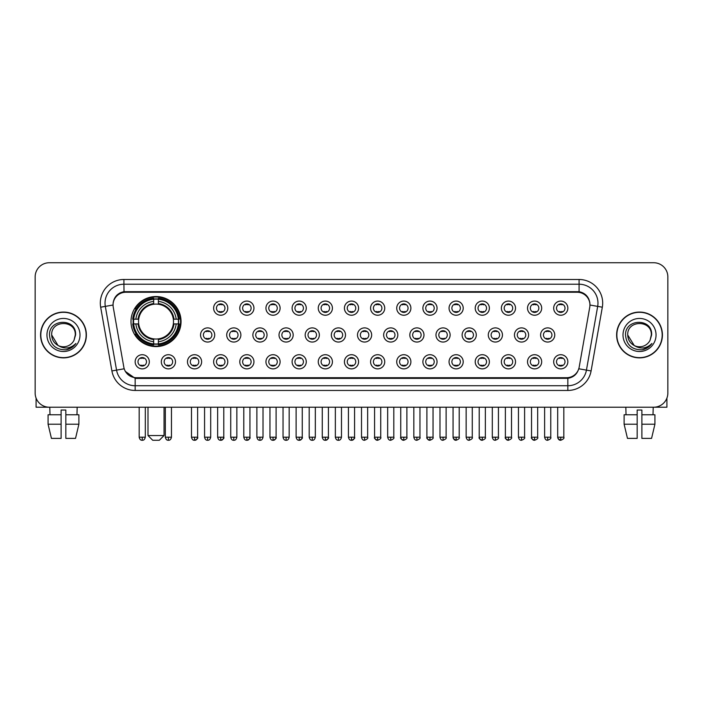 <?xml version="1.0" encoding="UTF-8"?>
<svg xmlns="http://www.w3.org/2000/svg" width="703" height="703" viewBox="0 0 703 703"><rect width="100%" height="100%" fill="white"/><g stroke="black" fill="none" stroke-linecap="round" stroke-linejoin="round"><path stroke-width="1.05" d="M130.995 321.561A25.027 25.027 0 0 0 156.022 346.588A25.027 25.027 0 0 0 181.049 321.561A25.027 25.027 0 0 0 156.022 296.543A25.027 25.027 0 0 0 130.995 321.561M175.478 361.79A7.083 7.083 0 0 1 168.395 368.873A7.083 7.083 0 0 1 161.312 361.79A7.083 7.083 0 0 1 168.395 354.707A7.083 7.083 0 0 1 175.478 361.79M164.142 361.79A4.253 4.253 0 0 0 168.395 366.043A4.253 4.253 0 0 0 172.648 361.79A4.253 4.253 0 0 0 168.395 357.546A4.253 4.253 0 0 0 164.142 361.79M201.638 361.79A7.083 7.083 0 0 1 194.555 368.873A7.083 7.083 0 0 1 187.473 361.79A7.083 7.083 0 0 1 194.555 354.707A7.083 7.083 0 0 1 201.638 361.79M190.302 361.79A4.253 4.253 0 0 0 194.555 366.043A4.253 4.253 0 0 0 198.8 361.79A4.253 4.253 0 0 0 194.555 357.546A4.253 4.253 0 0 0 190.302 361.79M227.79 361.79A7.083 7.083 0 0 1 220.707 368.873A7.083 7.083 0 0 1 213.624 361.79A7.083 7.083 0 0 1 220.707 354.707A7.083 7.083 0 0 1 227.79 361.79M216.462 361.79A4.253 4.253 0 0 0 220.707 366.043A4.253 4.253 0 0 0 224.96 361.79A4.253 4.253 0 0 0 220.707 357.546A4.253 4.253 0 0 0 216.462 361.79M253.95 361.79A7.083 7.083 0 0 1 246.867 368.873A7.083 7.083 0 0 1 239.785 361.79A7.083 7.083 0 0 1 246.867 354.707A7.083 7.083 0 0 1 253.95 361.79M242.623 361.79A4.253 4.253 0 0 0 246.867 366.043A4.253 4.253 0 0 0 251.12 361.79A4.253 4.253 0 0 0 246.867 357.546A4.253 4.253 0 0 0 242.623 361.79M280.11 361.79A7.083 7.083 0 0 1 273.028 368.873A7.083 7.083 0 0 1 265.945 361.79A7.083 7.083 0 0 1 273.028 354.707A7.083 7.083 0 0 1 280.11 361.79M268.774 361.79A4.253 4.253 0 0 0 273.028 366.043A4.253 4.253 0 0 0 277.272 361.79A4.253 4.253 0 0 0 273.028 357.546A4.253 4.253 0 0 0 268.774 361.79M306.271 361.79A7.083 7.083 0 0 1 299.188 368.873A7.083 7.083 0 0 1 292.105 361.79A7.083 7.083 0 0 1 299.188 354.707A7.083 7.083 0 0 1 306.271 361.79M294.935 361.79A4.253 4.253 0 0 0 299.188 366.043A4.253 4.253 0 0 0 303.432 361.79A4.253 4.253 0 0 0 299.188 357.546A4.253 4.253 0 0 0 294.935 361.79M332.422 361.79A7.083 7.083 0 0 1 325.34 368.873A7.083 7.083 0 0 1 318.257 361.79A7.083 7.083 0 0 1 325.34 354.707A7.083 7.083 0 0 1 332.422 361.79M321.095 361.79A4.253 4.253 0 0 0 325.34 366.043A4.253 4.253 0 0 0 329.593 361.79A4.253 4.253 0 0 0 325.34 357.546A4.253 4.253 0 0 0 321.095 361.79M358.583 361.79A7.083 7.083 0 0 1 351.5 368.873A7.083 7.083 0 0 1 344.417 361.79A7.083 7.083 0 0 1 351.5 354.707A7.083 7.083 0 0 1 358.583 361.79M347.247 361.79A4.253 4.253 0 0 0 351.5 366.043A4.253 4.253 0 0 0 355.753 361.79A4.253 4.253 0 0 0 351.5 357.546A4.253 4.253 0 0 0 347.247 361.79M384.743 361.79A7.083 7.083 0 0 1 377.66 368.873A7.083 7.083 0 0 1 370.578 361.79A7.083 7.083 0 0 1 377.66 354.707A7.083 7.083 0 0 1 384.743 361.79M373.407 361.79A4.253 4.253 0 0 0 377.66 366.043A4.253 4.253 0 0 0 381.905 361.79A4.253 4.253 0 0 0 377.66 357.546A4.253 4.253 0 0 0 373.407 361.79M410.895 361.79A7.083 7.083 0 0 1 403.812 368.873A7.083 7.083 0 0 1 396.729 361.79A7.083 7.083 0 0 1 403.812 354.707A7.083 7.083 0 0 1 410.895 361.79M399.568 361.79A4.253 4.253 0 0 0 403.812 366.043A4.253 4.253 0 0 0 408.065 361.79A4.253 4.253 0 0 0 403.812 357.546A4.253 4.253 0 0 0 399.568 361.79M437.055 361.79A7.083 7.083 0 0 1 429.972 368.873A7.083 7.083 0 0 1 422.89 361.79A7.083 7.083 0 0 1 429.972 354.707A7.083 7.083 0 0 1 437.055 361.79M425.728 361.79A4.253 4.253 0 0 0 429.972 366.043A4.253 4.253 0 0 0 434.226 361.79A4.253 4.253 0 0 0 429.972 357.546A4.253 4.253 0 0 0 425.728 361.79M463.215 361.79A7.083 7.083 0 0 1 456.133 368.873A7.083 7.083 0 0 1 449.05 361.79A7.083 7.083 0 0 1 456.133 354.707A7.083 7.083 0 0 1 463.215 361.79M451.88 361.79A4.253 4.253 0 0 0 456.133 366.043A4.253 4.253 0 0 0 460.377 361.79A4.253 4.253 0 0 0 456.133 357.546A4.253 4.253 0 0 0 451.88 361.79M489.376 361.79A7.083 7.083 0 0 1 482.293 368.873A7.083 7.083 0 0 1 475.21 361.79A7.083 7.083 0 0 1 482.293 354.707A7.083 7.083 0 0 1 489.376 361.79M478.04 361.79A4.253 4.253 0 0 0 482.293 366.043A4.253 4.253 0 0 0 486.538 361.79A4.253 4.253 0 0 0 482.293 357.546A4.253 4.253 0 0 0 478.04 361.79M515.527 361.79A7.083 7.083 0 0 1 508.445 368.873A7.083 7.083 0 0 1 501.362 361.79A7.083 7.083 0 0 1 508.445 354.707A7.083 7.083 0 0 1 515.527 361.79M504.2 361.79A4.253 4.253 0 0 0 508.445 366.043A4.253 4.253 0 0 0 512.698 361.79A4.253 4.253 0 0 0 508.445 357.546A4.253 4.253 0 0 0 504.2 361.79M541.688 361.79A7.083 7.083 0 0 1 534.605 368.873A7.083 7.083 0 0 1 527.522 361.79A7.083 7.083 0 0 1 534.605 354.707A7.083 7.083 0 0 1 541.688 361.79M530.352 361.79A4.253 4.253 0 0 0 534.605 366.043A4.253 4.253 0 0 0 538.858 361.79A4.253 4.253 0 0 0 534.605 357.546A4.253 4.253 0 0 0 530.352 361.79M567.848 361.79A7.083 7.083 0 0 1 560.766 368.873A7.083 7.083 0 0 1 553.683 361.79A7.083 7.083 0 0 1 560.766 354.707A7.083 7.083 0 0 1 567.848 361.79M556.512 361.79A4.253 4.253 0 0 0 560.766 366.043A4.253 4.253 0 0 0 565.01 361.79A4.253 4.253 0 0 0 560.766 357.546A4.253 4.253 0 0 0 556.512 361.79M149.317 361.79A7.083 7.083 0 0 1 142.234 368.873A7.083 7.083 0 0 1 135.152 361.79A7.083 7.083 0 0 1 142.234 354.707A7.083 7.083 0 0 1 149.317 361.79M137.99 361.79A4.253 4.253 0 0 0 142.234 366.043A4.253 4.253 0 0 0 146.488 361.79A4.253 4.253 0 0 0 142.234 357.546A4.253 4.253 0 0 0 137.99 361.79M214.714 334.971A7.083 7.083 0 0 1 207.631 342.053A7.083 7.083 0 0 1 200.548 334.971A7.083 7.083 0 0 1 207.631 327.888A7.083 7.083 0 0 1 214.714 334.971M203.378 334.971A4.253 4.253 0 0 0 207.631 339.224A4.253 4.253 0 0 0 211.884 334.971A4.253 4.253 0 0 0 207.631 330.726A4.253 4.253 0 0 0 203.378 334.971M240.874 334.971A7.083 7.083 0 0 1 233.791 342.053A7.083 7.083 0 0 1 226.709 334.971A7.083 7.083 0 0 1 233.791 327.888A7.083 7.083 0 0 1 240.874 334.971M229.538 334.971A4.253 4.253 0 0 0 233.791 339.224A4.253 4.253 0 0 0 238.036 334.971A4.253 4.253 0 0 0 233.791 330.726A4.253 4.253 0 0 0 229.538 334.971M267.026 334.971A7.083 7.083 0 0 1 259.943 342.053A7.083 7.083 0 0 1 252.869 334.971A7.083 7.083 0 0 1 259.943 327.888A7.083 7.083 0 0 1 267.026 334.971M255.699 334.971A4.253 4.253 0 0 0 259.943 339.224A4.253 4.253 0 0 0 264.196 334.971A4.253 4.253 0 0 0 259.943 330.726A4.253 4.253 0 0 0 255.699 334.971M293.186 334.971A7.083 7.083 0 0 1 286.103 342.053A7.083 7.083 0 0 1 279.021 334.971A7.083 7.083 0 0 1 286.103 327.888A7.083 7.083 0 0 1 293.186 334.971M281.859 334.971A4.253 4.253 0 0 0 286.103 339.224A4.253 4.253 0 0 0 290.357 334.971A4.253 4.253 0 0 0 286.103 330.726A4.253 4.253 0 0 0 281.859 334.971M319.347 334.971A7.083 7.083 0 0 1 312.264 342.053A7.083 7.083 0 0 1 305.181 334.971A7.083 7.083 0 0 1 312.264 327.888A7.083 7.083 0 0 1 319.347 334.971M308.011 334.971A4.253 4.253 0 0 0 312.264 339.224A4.253 4.253 0 0 0 316.517 334.971A4.253 4.253 0 0 0 312.264 330.726A4.253 4.253 0 0 0 308.011 334.971M345.507 334.971A7.083 7.083 0 0 1 338.424 342.053A7.083 7.083 0 0 1 331.341 334.971A7.083 7.083 0 0 1 338.424 327.888A7.083 7.083 0 0 1 345.507 334.971M334.171 334.971A4.253 4.253 0 0 0 338.424 339.224A4.253 4.253 0 0 0 342.669 334.971A4.253 4.253 0 0 0 338.424 330.726A4.253 4.253 0 0 0 334.171 334.971M371.659 334.971A7.083 7.083 0 0 1 364.576 342.053A7.083 7.083 0 0 1 357.493 334.971A7.083 7.083 0 0 1 364.576 327.888A7.083 7.083 0 0 1 371.659 334.971M360.331 334.971A4.253 4.253 0 0 0 364.576 339.224A4.253 4.253 0 0 0 368.829 334.971A4.253 4.253 0 0 0 364.576 330.726A4.253 4.253 0 0 0 360.331 334.971M397.819 334.971A7.083 7.083 0 0 1 390.736 342.053A7.083 7.083 0 0 1 383.653 334.971A7.083 7.083 0 0 1 390.736 327.888A7.083 7.083 0 0 1 397.819 334.971M386.483 334.971A4.253 4.253 0 0 0 390.736 339.224A4.253 4.253 0 0 0 394.989 334.971A4.253 4.253 0 0 0 390.736 330.726A4.253 4.253 0 0 0 386.483 334.971M423.979 334.971A7.083 7.083 0 0 1 416.897 342.053A7.083 7.083 0 0 1 409.814 334.971A7.083 7.083 0 0 1 416.897 327.888A7.083 7.083 0 0 1 423.979 334.971M412.643 334.971A4.253 4.253 0 0 0 416.897 339.224A4.253 4.253 0 0 0 421.141 334.971A4.253 4.253 0 0 0 416.897 330.726A4.253 4.253 0 0 0 412.643 334.971M450.131 334.971A7.083 7.083 0 0 1 443.057 342.053A7.083 7.083 0 0 1 435.974 334.971A7.083 7.083 0 0 1 443.057 327.888A7.083 7.083 0 0 1 450.131 334.971M438.804 334.971A4.253 4.253 0 0 0 443.057 339.224A4.253 4.253 0 0 0 447.301 334.971A4.253 4.253 0 0 0 443.057 330.726A4.253 4.253 0 0 0 438.804 334.971M476.291 334.971A7.083 7.083 0 0 1 469.209 342.053A7.083 7.083 0 0 1 462.126 334.971A7.083 7.083 0 0 1 469.209 327.888A7.083 7.083 0 0 1 476.291 334.971M464.964 334.971A4.253 4.253 0 0 0 469.209 339.224A4.253 4.253 0 0 0 473.462 334.971A4.253 4.253 0 0 0 469.209 330.726A4.253 4.253 0 0 0 464.964 334.971M502.452 334.971A7.083 7.083 0 0 1 495.369 342.053A7.083 7.083 0 0 1 488.286 334.971A7.083 7.083 0 0 1 495.369 327.888A7.083 7.083 0 0 1 502.452 334.971M491.116 334.971A4.253 4.253 0 0 0 495.369 339.224A4.253 4.253 0 0 0 499.622 334.971A4.253 4.253 0 0 0 495.369 330.726A4.253 4.253 0 0 0 491.116 334.971M528.612 334.971A7.083 7.083 0 0 1 521.529 342.053A7.083 7.083 0 0 1 514.447 334.971A7.083 7.083 0 0 1 521.529 327.888A7.083 7.083 0 0 1 528.612 334.971M517.276 334.971A4.253 4.253 0 0 0 521.529 339.224A4.253 4.253 0 0 0 525.774 334.971A4.253 4.253 0 0 0 521.529 330.726A4.253 4.253 0 0 0 517.276 334.971M554.764 334.971A7.083 7.083 0 0 1 547.681 342.053A7.083 7.083 0 0 1 540.598 334.971A7.083 7.083 0 0 1 547.681 327.888A7.083 7.083 0 0 1 554.764 334.971M543.437 334.971A4.253 4.253 0 0 0 547.681 339.224A4.253 4.253 0 0 0 551.934 334.971A4.253 4.253 0 0 0 547.681 330.726A4.253 4.253 0 0 0 543.437 334.971M227.79 308.151A7.083 7.083 0 0 1 220.707 315.234A7.083 7.083 0 0 1 213.624 308.151A7.083 7.083 0 0 1 220.707 301.069A7.083 7.083 0 0 1 227.79 308.151M216.462 308.151A4.253 4.253 0 0 0 220.707 312.404A4.253 4.253 0 0 0 224.96 308.151A4.253 4.253 0 0 0 220.707 303.907A4.253 4.253 0 0 0 216.462 308.151M253.95 308.151A7.083 7.083 0 0 1 246.867 315.234A7.083 7.083 0 0 1 239.785 308.151A7.083 7.083 0 0 1 246.867 301.069A7.083 7.083 0 0 1 253.95 308.151M242.623 308.151A4.253 4.253 0 0 0 246.867 312.404A4.253 4.253 0 0 0 251.12 308.151A4.253 4.253 0 0 0 246.867 303.907A4.253 4.253 0 0 0 242.623 308.151M280.11 308.151A7.083 7.083 0 0 1 273.028 315.234A7.083 7.083 0 0 1 265.945 308.151A7.083 7.083 0 0 1 273.028 301.069A7.083 7.083 0 0 1 280.11 308.151M268.774 308.151A4.253 4.253 0 0 0 273.028 312.404A4.253 4.253 0 0 0 277.272 308.151A4.253 4.253 0 0 0 273.028 303.907A4.253 4.253 0 0 0 268.774 308.151M306.271 308.151A7.083 7.083 0 0 1 299.188 315.234A7.083 7.083 0 0 1 292.105 308.151A7.083 7.083 0 0 1 299.188 301.069A7.083 7.083 0 0 1 306.271 308.151M294.935 308.151A4.253 4.253 0 0 0 299.188 312.404A4.253 4.253 0 0 0 303.432 308.151A4.253 4.253 0 0 0 299.188 303.907A4.253 4.253 0 0 0 294.935 308.151M332.422 308.151A7.083 7.083 0 0 1 325.34 315.234A7.083 7.083 0 0 1 318.257 308.151A7.083 7.083 0 0 1 325.34 301.069A7.083 7.083 0 0 1 332.422 308.151M321.095 308.151A4.253 4.253 0 0 0 325.34 312.404A4.253 4.253 0 0 0 329.593 308.151A4.253 4.253 0 0 0 325.34 303.907A4.253 4.253 0 0 0 321.095 308.151M358.583 308.151A7.083 7.083 0 0 1 351.5 315.234A7.083 7.083 0 0 1 344.417 308.151A7.083 7.083 0 0 1 351.5 301.069A7.083 7.083 0 0 1 358.583 308.151M347.247 308.151A4.253 4.253 0 0 0 351.5 312.404A4.253 4.253 0 0 0 355.753 308.151A4.253 4.253 0 0 0 351.5 303.907A4.253 4.253 0 0 0 347.247 308.151M384.743 308.151A7.083 7.083 0 0 1 377.66 315.234A7.083 7.083 0 0 1 370.578 308.151A7.083 7.083 0 0 1 377.66 301.069A7.083 7.083 0 0 1 384.743 308.151M373.407 308.151A4.253 4.253 0 0 0 377.66 312.404A4.253 4.253 0 0 0 381.905 308.151A4.253 4.253 0 0 0 377.66 303.907A4.253 4.253 0 0 0 373.407 308.151M410.895 308.151A7.083 7.083 0 0 1 403.812 315.234A7.083 7.083 0 0 1 396.729 308.151A7.083 7.083 0 0 1 403.812 301.069A7.083 7.083 0 0 1 410.895 308.151M399.568 308.151A4.253 4.253 0 0 0 403.812 312.404A4.253 4.253 0 0 0 408.065 308.151A4.253 4.253 0 0 0 403.812 303.907A4.253 4.253 0 0 0 399.568 308.151M437.055 308.151A7.083 7.083 0 0 1 429.972 315.234A7.083 7.083 0 0 1 422.89 308.151A7.083 7.083 0 0 1 429.972 301.069A7.083 7.083 0 0 1 437.055 308.151M425.728 308.151A4.253 4.253 0 0 0 429.972 312.404A4.253 4.253 0 0 0 434.226 308.151A4.253 4.253 0 0 0 429.972 303.907A4.253 4.253 0 0 0 425.728 308.151M463.215 308.151A7.083 7.083 0 0 1 456.133 315.234A7.083 7.083 0 0 1 449.05 308.151A7.083 7.083 0 0 1 456.133 301.069A7.083 7.083 0 0 1 463.215 308.151M451.88 308.151A4.253 4.253 0 0 0 456.133 312.404A4.253 4.253 0 0 0 460.377 308.151A4.253 4.253 0 0 0 456.133 303.907A4.253 4.253 0 0 0 451.88 308.151M489.376 308.151A7.083 7.083 0 0 1 482.293 315.234A7.083 7.083 0 0 1 475.21 308.151A7.083 7.083 0 0 1 482.293 301.069A7.083 7.083 0 0 1 489.376 308.151M478.04 308.151A4.253 4.253 0 0 0 482.293 312.404A4.253 4.253 0 0 0 486.538 308.151A4.253 4.253 0 0 0 482.293 303.907A4.253 4.253 0 0 0 478.04 308.151M515.527 308.151A7.083 7.083 0 0 1 508.445 315.234A7.083 7.083 0 0 1 501.362 308.151A7.083 7.083 0 0 1 508.445 301.069A7.083 7.083 0 0 1 515.527 308.151M504.2 308.151A4.253 4.253 0 0 0 508.445 312.404A4.253 4.253 0 0 0 512.698 308.151A4.253 4.253 0 0 0 508.445 303.907A4.253 4.253 0 0 0 504.2 308.151M541.688 308.151A7.083 7.083 0 0 1 534.605 315.234A7.083 7.083 0 0 1 527.522 308.151A7.083 7.083 0 0 1 534.605 301.069A7.083 7.083 0 0 1 541.688 308.151M530.352 308.151A4.253 4.253 0 0 0 534.605 312.404A4.253 4.253 0 0 0 538.858 308.151A4.253 4.253 0 0 0 534.605 303.907A4.253 4.253 0 0 0 530.352 308.151M567.848 308.151A7.083 7.083 0 0 1 560.766 315.234A7.083 7.083 0 0 1 553.683 308.151A7.083 7.083 0 0 1 560.766 301.069A7.083 7.083 0 0 1 567.848 308.151M556.512 308.151A4.253 4.253 0 0 0 560.766 312.404A4.253 4.253 0 0 0 565.01 308.151A4.253 4.253 0 0 0 560.766 303.907A4.253 4.253 0 0 0 556.512 308.151M113.253 307.202A12.751 12.751 0 0 1 125.802 292.246L577.198 292.246A12.751 12.751 0 0 1 589.747 307.202L579.175 367.168A12.751 12.751 0 0 1 566.618 377.704L136.382 377.704A12.751 12.751 0 0 1 123.825 367.168L113.253 307.202M133.245 323.925A22.9 22.9 0 0 1 133.245 319.206M40.581 334.971A22.9 22.9 0 0 0 63.481 357.871A22.9 22.9 0 0 0 86.381 334.971A22.9 22.9 0 0 0 63.481 312.07A22.9 22.9 0 0 0 40.581 334.971M616.619 334.971A22.9 22.9 0 0 0 639.519 357.871A22.9 22.9 0 0 0 662.419 334.971A22.9 22.9 0 0 0 639.519 312.07A22.9 22.9 0 0 0 616.619 334.971M113.113 303.107L113.078 305.014L113.113 303.107C114.097 296.824 117.7 293.019 123.913 291.675L579.087 291.675C585.291 293.01 588.894 296.815 589.887 303.107L589.922 305.014M123.913 279.495L579.087 279.495A23.612 23.612 0 0 1 602.33 307.202L591.091 370.947A23.612 23.612 0 0 1 567.839 390.455L135.161 390.455A23.612 23.612 0 0 1 111.909 370.947L100.67 307.202A23.612 23.612 0 0 1 123.913 279.495L123.913 284.214L579.087 284.214A18.884 18.884 0 0 1 597.682 306.385L586.443 370.121A18.884 18.884 0 0 1 567.839 385.736L135.161 385.736A18.884 18.884 0 0 1 116.557 370.121L105.318 306.385A18.884 18.884 0 0 1 123.913 284.214L124.018 291.657M116.513 295.55L119.905 292.984M120.02 292.923L123.315 291.78M567.839 390.455L567.839 378.328C573.455 377.397 577.084 374.207 578.736 368.767C577.093 374.207 573.463 377.388 567.839 378.328L136.628 378.416L135.161 378.328L125.213 371.333M588.666 298.731L589.887 303.107M667.85 276.894A14.165 14.165 0 0 0 653.685 262.737L49.315 262.737A14.165 14.165 0 0 0 35.15 276.894L35.15 393.047A14.165 14.165 0 0 0 49.315 407.213L653.685 407.213A14.165 14.165 0 0 0 667.85 393.047L667.85 276.894L667.85 393.047M578.789 368.776L586.443 370.121L597.682 306.385L602.33 307.202M35.15 276.894L35.15 393.047M653.685 262.737L49.315 262.737M49.315 407.213L653.685 407.213M86.144 334.971A22.663 22.663 0 0 0 63.481 312.308A22.663 22.663 0 0 0 40.818 334.971A22.663 22.663 0 0 0 63.481 357.642A22.663 22.663 0 0 0 86.144 334.971M58.015 345.437L51.679 334.971C50.95 319.751 76.003 319.751 75.283 334.971L73.991 340.349L75.573 334.971C76.741 317.932 48.973 318.345 49.491 334.971C50.431 345.015 55.968 349.953 66.091 349.795C70.221 349.004 73.49 346.895 75.898 343.468C70.458 348.706 64.544 349.391 58.182 345.524A11.802 11.802 0 0 0 73.991 340.349L75.283 335.138M58.182 345.524C54.052 343.249 51.881 339.734 51.679 334.971M46.952 334.971A16.529 16.529 0 0 0 63.481 351.5A16.529 16.529 0 0 0 80.001 334.971A16.529 16.529 0 0 0 63.481 318.45A16.529 16.529 0 0 0 46.952 334.971M75.871 343.521L71.68 347.59M71.583 347.651L66.17 349.786M36.09 398.135L36.09 407.213L90.863 407.213M48.076 414.77L48.076 424.217L51.433 438.382L48.076 424.217L48.076 414.77L61.117 414.77L61.117 410.051L65.845 410.051L65.845 414.77L78.885 414.77L78.885 424.217L75.529 438.382L78.885 424.217L65.845 424.217L65.845 414.77L65.845 438.382L75.529 438.382M77.172 407.213L76.97 414.77M61.117 414.77L61.117 438.382L51.433 438.382M48.076 424.217L61.117 424.217M49.79 407.213L49.992 414.77M662.182 334.971A22.663 22.663 0 0 0 639.519 312.308A22.663 22.663 0 0 0 616.856 334.971A22.663 22.663 0 0 0 639.519 357.642A22.663 22.663 0 0 0 662.182 334.971M651.321 335.138L650.029 340.349L651.611 334.971C652.779 317.932 625.011 318.345 625.529 334.971C626.47 345.015 632.006 349.953 642.138 349.795C646.259 349.004 649.528 346.895 651.945 343.468C646.496 348.706 640.591 349.391 634.22 345.524L627.717 334.971C626.997 319.751 652.05 319.751 651.321 334.971L650.029 340.349A11.802 11.802 0 0 1 634.22 345.524C630.099 343.249 627.928 339.734 627.717 334.971M622.999 334.971A16.529 16.529 0 0 0 639.519 351.5A16.529 16.529 0 0 0 656.048 334.971A16.529 16.529 0 0 0 639.519 318.45A16.529 16.529 0 0 0 622.999 334.971M651.909 343.521L647.727 347.59M647.63 347.651L642.208 349.786M159.326 440.263L152.718 440.263L147.999 435.544L164.054 435.544L159.326 440.263M158.386 343.916L158.386 344.865A23.419 23.419 0 0 0 179.327 323.925L178.377 323.925A22.478 22.478 0 0 1 158.386 343.916L158.386 341.728A20.299 20.299 0 0 0 176.189 323.925L173.333 323.925A17.47 17.47 0 0 0 158.386 304.258L158.386 299.214A22.478 22.478 0 0 1 178.377 319.206L179.327 319.206A23.419 23.419 0 0 0 158.386 298.265L158.386 299.214M133.675 323.925L132.726 323.925A23.419 23.419 0 0 0 153.667 344.865L153.667 343.916A22.478 22.478 0 0 1 133.675 323.925L135.855 323.925A20.299 20.299 0 0 0 153.667 341.728L153.667 338.872A17.47 17.47 0 0 0 173.333 323.925L174.028 323.925A18.164 18.164 0 0 1 158.386 339.575L158.386 341.728M153.667 299.214L153.667 298.265A23.419 23.419 0 0 0 132.726 319.206L133.675 319.206A22.478 22.478 0 0 1 153.667 299.214L153.667 301.402A20.299 20.299 0 0 0 135.855 319.206L138.711 319.206A17.47 17.47 0 0 0 153.667 338.872L153.667 339.575A18.164 18.164 0 0 1 138.016 323.925L135.855 323.925M133.719 323.925A22.426 22.426 0 0 1 133.719 319.206M158.386 299.258A22.426 22.426 0 0 0 153.667 299.258M178.325 319.206A22.426 22.426 0 0 1 178.325 323.925M178.377 319.206L176.189 319.206A20.299 20.299 0 0 0 158.386 301.402M176.189 323.925L178.377 323.925M153.667 341.728L153.667 343.916M173.333 319.206L176.189 319.206M173.333 323.925A17.47 17.47 0 0 1 158.386 338.872L158.386 339.575M153.667 338.872A17.47 17.47 0 0 1 138.711 323.925L138.016 323.925M158.386 343.864A22.426 22.426 0 0 1 153.667 343.864M135.855 319.206L133.675 319.206M153.667 304.223L153.667 301.402M158.386 304.258A17.47 17.47 0 0 0 138.711 319.206L138.016 319.206A18.164 18.164 0 0 1 153.667 303.555M158.386 304.223L158.386 303.555A18.164 18.164 0 0 1 174.028 319.206M136.382 308.819L135.038 308.819A24.552 24.552 0 0 1 180.574 321.561A24.552 24.552 0 0 1 135.038 334.312L136.382 334.312M219.292 312.158L219.292 311.491A3.62 3.62 0 0 0 222.13 311.491L222.13 312.158M222.13 304.153L222.13 304.821A3.62 3.62 0 0 0 219.292 304.821L219.292 304.153M245.452 312.158L245.452 311.491A3.62 3.62 0 0 0 248.282 311.491L248.282 312.158M248.282 304.153L248.282 304.821A3.62 3.62 0 0 0 245.452 304.821L245.452 304.153M271.613 312.158L271.613 311.491A3.62 3.62 0 0 0 274.442 311.491L274.442 312.158M274.442 304.153L274.442 304.821A3.62 3.62 0 0 0 271.613 304.821L271.613 304.153M297.764 312.158L297.764 311.491A3.62 3.62 0 0 0 300.603 311.491L300.603 312.158M300.603 304.153L300.603 304.821A3.62 3.62 0 0 0 297.764 304.821L297.764 304.153M323.925 312.158L323.925 311.491A3.62 3.62 0 0 0 326.754 311.491L326.754 312.158M326.754 304.153L326.754 304.821A3.62 3.62 0 0 0 323.925 304.821L323.925 304.153M350.085 312.158L350.085 311.491A3.62 3.62 0 0 0 352.915 311.491L352.915 312.158M352.915 304.153L352.915 304.821A3.62 3.62 0 0 0 350.085 304.821L350.085 304.153M376.246 312.158L376.246 311.491A3.62 3.62 0 0 0 379.075 311.491L379.075 312.158M379.075 304.153L379.075 304.821A3.62 3.62 0 0 0 376.246 304.821L376.246 304.153M402.397 312.158L402.397 311.491A3.62 3.62 0 0 0 405.236 311.491L405.236 312.158M405.236 304.153L405.236 304.821A3.62 3.62 0 0 0 402.397 304.821L402.397 304.153M428.558 312.158L428.558 311.491A3.62 3.62 0 0 0 431.387 311.491L431.387 312.158M431.387 304.153L431.387 304.821A3.62 3.62 0 0 0 428.558 304.821L428.558 304.153M454.718 312.158L454.718 311.491A3.62 3.62 0 0 0 457.548 311.491L457.548 312.158M457.548 304.153L457.548 304.821A3.62 3.62 0 0 0 454.718 304.821L454.718 304.153M480.87 312.158L480.87 311.491A3.62 3.62 0 0 0 483.708 311.491L483.708 312.158M483.708 304.153L483.708 304.821A3.62 3.62 0 0 0 480.87 304.821L480.87 304.153M507.03 312.158L507.03 311.491A3.62 3.62 0 0 0 509.86 311.491L509.86 312.158M509.86 304.153L509.86 304.821A3.62 3.62 0 0 0 507.03 304.821L507.03 304.153M533.19 312.158L533.19 311.491A3.62 3.62 0 0 0 536.02 311.491L536.02 312.158M536.02 304.153L536.02 304.821A3.62 3.62 0 0 0 533.19 304.821L533.19 304.153M559.351 312.158L559.351 311.491A3.62 3.62 0 0 0 562.18 311.491L562.18 312.158M562.18 304.153L562.18 304.821A3.62 3.62 0 0 0 559.351 304.821L559.351 304.153M206.216 338.978L206.216 338.31A3.62 3.62 0 0 0 209.046 338.31L209.046 338.978M209.046 330.964L209.046 331.64A3.62 3.62 0 0 0 206.216 331.64L206.216 330.964M232.377 338.978L232.377 338.31A3.62 3.62 0 0 0 235.206 338.31L235.206 338.978M235.206 330.964L235.206 331.64A3.62 3.62 0 0 0 232.377 331.64L232.377 330.964M258.528 338.978L258.528 338.31A3.62 3.62 0 0 0 261.367 338.31L261.367 338.978M261.367 330.964L261.367 331.64A3.62 3.62 0 0 0 258.528 331.64L258.528 330.964M284.689 338.978L284.689 338.31A3.62 3.62 0 0 0 287.518 338.31L287.518 338.978M287.518 330.964L287.518 331.64A3.62 3.62 0 0 0 284.689 331.64L284.689 330.964M310.849 338.978L310.849 338.31A3.62 3.62 0 0 0 313.679 338.31L313.679 338.978M313.679 330.964L313.679 331.64A3.62 3.62 0 0 0 310.849 331.64L310.849 330.964M337.001 338.978L337.001 338.31A3.62 3.62 0 0 0 339.839 338.31L339.839 338.978M339.839 330.964L339.839 331.64A3.62 3.62 0 0 0 337.001 331.64L337.001 330.964M363.161 338.978L363.161 338.31A3.62 3.62 0 0 0 365.999 338.31L365.999 338.978M365.999 330.964L365.999 331.64A3.62 3.62 0 0 0 363.161 331.64L363.161 330.964M389.321 338.978L389.321 338.31A3.62 3.62 0 0 0 392.151 338.31L392.151 338.978M392.151 330.964L392.151 331.64A3.62 3.62 0 0 0 389.321 331.64L389.321 330.964M415.482 338.978L415.482 338.31A3.62 3.62 0 0 0 418.311 338.31L418.311 338.978M418.311 330.964L418.311 331.64A3.62 3.62 0 0 0 415.482 331.64L415.482 330.964M441.633 338.978L441.633 338.31A3.62 3.62 0 0 0 444.472 338.31L444.472 338.978M444.472 330.964L444.472 331.64A3.62 3.62 0 0 0 441.633 331.64L441.633 330.964M467.794 338.978L467.794 338.31A3.62 3.62 0 0 0 470.623 338.31L470.623 338.978M470.623 330.964L470.623 331.64A3.62 3.62 0 0 0 467.794 331.64L467.794 330.964M493.954 338.978L493.954 338.31A3.62 3.62 0 0 0 496.784 338.31L496.784 338.978M496.784 330.964L496.784 331.64A3.62 3.62 0 0 0 493.954 331.64L493.954 330.964M520.106 338.978L520.106 338.31A3.62 3.62 0 0 0 522.944 338.31L522.944 338.978M522.944 330.964L522.944 331.64A3.62 3.62 0 0 0 520.106 331.64L520.106 330.964M546.266 338.978L546.266 338.31A3.62 3.62 0 0 0 549.105 338.31L549.105 338.978M549.105 330.964L549.105 331.64A3.62 3.62 0 0 0 546.266 331.64L546.266 330.964M140.82 365.797L140.82 365.129A3.62 3.62 0 0 0 143.649 365.129L143.649 365.797M143.649 357.783L143.649 358.46A3.62 3.62 0 0 0 140.82 358.46L140.82 357.783M666.91 398.135L666.91 407.213L612.137 407.213M624.115 414.77L624.115 424.217L627.471 438.382L624.115 424.217L624.115 414.77L637.155 414.77L637.155 410.051L641.883 410.051L641.883 414.77L654.924 414.77L654.924 424.217L651.567 438.382L654.924 424.217L641.883 424.217L641.883 414.77M653.21 407.213L653.008 414.77M637.155 414.77L637.155 438.382L627.471 438.382M624.115 424.217L637.155 424.217M651.567 438.382L641.883 438.382L641.883 424.217M625.828 407.213L626.03 414.77M166.98 365.797L166.98 365.129A3.62 3.62 0 0 0 169.81 365.129L169.81 365.797M169.81 357.783L169.81 358.46A3.62 3.62 0 0 0 166.98 358.46L166.98 357.783M193.14 365.797L193.14 365.129A3.62 3.62 0 0 0 195.97 365.129L195.97 365.797M195.97 357.783L195.97 358.46A3.62 3.62 0 0 0 193.14 358.46L193.14 357.783M219.292 365.797L219.292 365.129A3.62 3.62 0 0 0 222.13 365.129L222.13 365.797M222.13 357.783L222.13 358.46A3.62 3.62 0 0 0 219.292 358.46L219.292 357.783M245.452 365.797L245.452 365.129A3.62 3.62 0 0 0 248.282 365.129L248.282 365.797M248.282 357.783L248.282 358.46A3.62 3.62 0 0 0 245.452 358.46L245.452 357.783M271.613 365.797L271.613 365.129A3.62 3.62 0 0 0 274.442 365.129L274.442 365.797M274.442 357.783L274.442 358.46A3.62 3.62 0 0 0 271.613 358.46L271.613 357.783M297.764 365.797L297.764 365.129A3.62 3.62 0 0 0 300.603 365.129L300.603 365.797M300.603 357.783L300.603 358.46A3.62 3.62 0 0 0 297.764 358.46L297.764 357.783M323.925 365.797L323.925 365.129A3.62 3.62 0 0 0 326.754 365.129L326.754 365.797M326.754 357.783L326.754 358.46A3.62 3.62 0 0 0 323.925 358.46L323.925 357.783M350.085 365.797L350.085 365.129A3.62 3.62 0 0 0 352.915 365.129L352.915 365.797M352.915 357.783L352.915 358.46A3.62 3.62 0 0 0 350.085 358.46L350.085 357.783M376.246 365.797L376.246 365.129A3.62 3.62 0 0 0 379.075 365.129L379.075 365.797M379.075 357.783L379.075 358.46A3.62 3.62 0 0 0 376.246 358.46L376.246 357.783M402.397 365.797L402.397 365.129A3.62 3.62 0 0 0 405.236 365.129L405.236 365.797M405.236 357.783L405.236 358.46A3.62 3.62 0 0 0 402.397 358.46L402.397 357.783M428.558 365.797L428.558 365.129A3.62 3.62 0 0 0 431.387 365.129L431.387 365.797M431.387 357.783L431.387 358.46A3.62 3.62 0 0 0 428.558 358.46L428.558 357.783M454.718 365.797L454.718 365.129A3.62 3.62 0 0 0 457.548 365.129L457.548 365.797M457.548 357.783L457.548 358.46A3.62 3.62 0 0 0 454.718 358.46L454.718 357.783M480.87 365.797L480.87 365.129A3.62 3.62 0 0 0 483.708 365.129L483.708 365.797M483.708 357.783L483.708 358.46A3.62 3.62 0 0 0 480.87 358.46L480.87 357.783M507.03 365.797L507.03 365.129A3.62 3.62 0 0 0 509.86 365.129L509.86 365.797M509.86 357.783L509.86 358.46A3.62 3.62 0 0 0 507.03 358.46L507.03 357.783M533.19 365.797L533.19 365.129A3.62 3.62 0 0 0 536.02 365.129L536.02 365.797M536.02 357.783L536.02 358.46A3.62 3.62 0 0 0 533.19 358.46L533.19 357.783M559.351 365.797L559.351 365.129A3.62 3.62 0 0 0 562.18 365.129L562.18 365.797M562.18 357.783L562.18 358.46A3.62 3.62 0 0 0 559.351 358.46L559.351 357.783M579.087 279.495L579.087 291.675M100.67 307.202L105.318 306.385A18.884 18.884 0 0 1 105.028 303.107M105.318 306.385L113.06 305.014M135.161 390.455L135.161 378.328M111.909 370.947L124.211 368.776M589.94 305.014L597.682 306.385M586.443 370.121L591.091 370.947M153.667 344.083A22.637 22.637 0 0 0 158.386 344.083M178.536 323.925A22.637 22.637 0 0 0 178.536 319.206M158.386 299.047A22.637 22.637 0 0 0 153.667 299.047M207.631 437.196L204.564 437.196C205.1 439.384 206.12 440.412 207.631 440.263L207.631 437.196L210.698 437.196L210.698 407.213M233.791 437.196L230.725 437.196C231.252 439.384 232.28 440.412 233.791 440.263L233.791 437.196L236.858 437.196L236.858 407.213M259.943 437.196L256.876 437.196C257.412 439.384 258.44 440.412 259.943 440.263L259.943 437.196L263.019 437.196L263.019 407.213M286.103 437.196L283.037 437.196C283.573 439.384 284.592 440.412 286.103 440.263L286.103 437.196L289.17 437.196L289.17 407.213M312.264 437.196L309.197 437.196C309.733 439.384 310.752 440.412 312.264 440.263L312.264 437.196L315.331 437.196L315.331 407.213M338.424 437.196L335.349 437.196C335.885 439.384 336.913 440.412 338.424 440.263L338.424 437.196L341.491 437.196L341.491 407.213M364.576 437.196L361.509 437.196C362.045 439.384 363.064 440.412 364.576 440.263L364.576 437.196L367.651 437.196L367.651 407.213M390.736 437.196L387.669 437.196C388.205 439.384 389.225 440.412 390.736 440.263L390.736 437.196L393.803 437.196L393.803 407.213M416.897 437.196L413.83 437.196C414.357 439.384 415.385 440.412 416.897 440.263L416.897 437.196L419.963 437.196L419.963 407.213M443.057 437.196L439.981 437.196C440.517 439.384 441.546 440.412 443.057 440.263L443.057 437.196L446.124 437.196L446.124 407.213M469.209 437.196L466.142 437.196C466.678 439.384 467.697 440.412 469.209 440.263L469.209 437.196L472.275 437.196L472.275 407.213M495.369 437.196L492.302 437.196C492.838 439.384 493.858 440.412 495.369 440.263L495.369 437.196L498.436 437.196L498.436 407.213M521.529 437.196L518.454 437.196C518.99 439.384 520.018 440.412 521.529 440.263L521.529 437.196L524.596 437.196L524.596 407.213M547.681 437.196L544.614 437.196C545.15 439.384 546.169 440.412 547.681 440.263L547.681 437.196L550.757 437.196L550.757 407.213M142.234 437.196L139.168 437.196C139.704 439.384 140.723 440.412 142.234 440.263L142.234 437.196L145.31 437.196L145.31 407.213M168.395 437.196L165.328 437.196C165.864 439.384 166.883 440.412 168.395 440.263L168.395 437.196L171.462 437.196L171.462 407.213M194.555 437.196L191.48 437.196C192.016 439.384 193.044 440.412 194.555 440.263L194.555 437.196L197.622 437.196C198.246 438.18 197.218 439.199 194.555 440.263C196.067 440.412 197.086 439.384 197.622 437.196L197.622 407.213M220.707 437.196L217.64 437.196C218.176 439.384 219.204 440.412 220.707 440.263L220.707 437.196L223.782 437.196C224.406 438.18 223.378 439.199 220.707 440.263C222.218 440.412 223.246 439.384 223.782 437.196L223.782 407.213M246.867 437.196L243.8 437.196C244.336 439.384 245.356 440.412 246.867 440.263L246.867 437.196L249.934 437.196C250.558 438.18 249.539 439.199 246.867 440.263C248.379 440.412 249.398 439.384 249.934 437.196L249.934 407.213M273.028 437.196L269.961 437.196C270.497 439.384 271.516 440.412 273.028 440.263L273.028 437.196L276.094 437.196C276.718 438.18 275.699 439.199 273.028 440.263C274.539 440.412 275.558 439.384 276.094 437.196L276.094 407.213M299.188 437.196L296.112 437.196C296.648 439.384 297.677 440.412 299.188 440.263L299.188 437.196L302.255 437.196C302.879 438.18 301.851 439.199 299.188 440.263C300.691 440.412 301.719 439.384 302.255 437.196L302.255 407.213M325.34 437.196L322.273 437.196C322.809 439.384 323.828 440.412 325.34 440.263L325.34 437.196L328.415 437.196C329.03 438.18 328.011 439.199 325.34 440.263C326.851 440.412 327.879 439.384 328.415 437.196L328.415 407.213M351.5 437.196L348.433 437.196L348.433 407.213L348.433 437.196C348.969 439.384 349.989 440.412 351.5 440.263L351.5 437.196L354.567 437.196C355.191 438.18 354.171 439.199 351.5 440.263C353.011 440.412 354.031 439.384 354.567 437.196L354.567 407.213M377.66 437.196L374.585 437.196C373.97 438.18 374.989 439.199 377.66 440.263L377.66 437.196L380.727 437.196L380.727 407.213M403.812 437.196L400.745 437.196C400.121 438.18 401.149 439.199 403.812 440.263L403.812 437.196L406.888 437.196L406.888 407.213M429.972 437.196L426.906 437.196C426.282 438.18 427.301 439.199 429.972 440.263L429.972 437.196L433.039 437.196L433.039 407.213M453.066 407.213L453.066 437.196C453.602 439.384 454.621 440.412 456.133 440.263L456.133 437.196L453.066 437.196L453.092 437.653M456.133 440.263C458.804 439.199 459.824 438.18 459.2 437.196L459.2 407.213L459.2 437.196L456.133 437.196M482.293 437.196L479.218 437.196C478.594 438.18 479.622 439.199 482.293 440.263L482.293 437.196L485.36 437.196L485.36 407.213M508.445 437.196L505.378 437.196C504.754 438.18 505.782 439.199 508.445 440.263L508.445 437.196L511.52 437.196L511.52 407.213M534.605 437.196L531.538 437.196C530.914 438.18 531.934 439.199 534.605 440.263L534.605 437.196L537.672 437.196L537.672 407.213M557.69 407.213L557.69 437.196C558.226 439.384 559.254 440.412 560.766 440.263L560.766 437.196L557.69 437.196L557.725 437.653M563.832 407.213L563.832 437.196L560.766 437.196M164.054 407.213L164.054 435.544M147.999 407.213L147.999 435.544M374.585 437.196L374.585 407.213L374.585 437.196C375.121 439.384 376.149 440.412 377.66 440.263C380.323 439.199 381.351 438.18 380.727 437.196M400.745 437.196L400.745 407.213L400.745 437.196C401.281 439.384 402.309 440.412 403.812 440.263C406.483 439.199 407.512 438.18 406.888 437.196M453.277 438.321L455.676 440.236M531.538 437.196L531.538 407.213L531.538 437.196C532.074 439.384 533.094 440.412 534.605 440.263C537.277 439.199 538.296 438.18 537.672 437.196M557.91 438.321L560.309 440.236M204.564 437.196L204.564 407.213M210.698 437.196C210.162 439.384 209.143 440.412 207.631 440.263M230.725 437.196L230.725 407.213M236.858 437.196C236.322 439.384 235.303 440.412 233.791 440.263M256.876 437.196L256.876 407.213M263.019 437.196C262.483 439.384 261.454 440.412 259.943 440.263M283.037 437.196L283.037 407.213M289.17 437.196C288.643 439.384 287.615 440.412 286.103 440.263M309.197 437.196L309.197 407.213M315.331 437.196C314.795 439.384 313.775 440.412 312.264 440.263M335.349 437.196L335.349 407.213M341.491 437.196C340.955 439.384 339.936 440.412 338.424 440.263M361.509 437.196L361.509 407.213M367.651 437.196C368.267 438.18 367.247 439.199 364.576 440.263M387.669 437.196L387.669 407.213M393.803 437.196C394.427 438.18 393.408 439.199 390.736 440.263M413.83 437.196L413.83 407.213M419.963 437.196C420.587 438.18 419.559 439.199 416.897 440.263M439.981 437.196L439.981 407.213M446.124 437.196C446.748 438.18 445.72 439.199 443.057 440.263M466.142 437.196L466.142 407.213M472.275 437.196C472.899 438.18 471.88 439.199 469.209 440.263M492.302 437.196L492.302 407.213M498.436 437.196C499.06 438.18 498.04 439.199 495.369 440.263M518.454 437.196L518.454 407.213M524.596 437.196C525.22 438.18 524.192 439.199 521.529 440.263M544.614 437.196L544.614 407.213M550.757 437.196C551.372 438.18 550.352 439.199 547.681 440.263M139.168 437.196L139.168 407.213M145.31 437.196C144.774 439.384 143.746 440.412 142.234 440.263M165.328 437.196L165.328 407.213M171.462 437.196C170.926 439.384 169.906 440.412 168.395 440.263M191.48 437.196L191.48 407.213M217.64 437.196L217.64 407.213M243.8 437.196L243.8 407.213M269.961 437.196L269.961 407.213M296.112 437.196L296.112 407.213M322.273 437.196L322.273 407.213M426.906 407.213L426.906 437.196C427.442 439.384 428.461 440.412 429.972 440.263C432.644 439.199 433.663 438.18 433.039 437.196M479.218 407.213L479.218 437.196C479.754 439.384 480.782 440.412 482.293 440.263C484.956 439.199 485.984 438.18 485.36 437.196M505.378 407.213L505.378 437.196C505.914 439.384 506.933 440.412 508.445 440.263C511.116 439.199 512.135 438.18 511.52 437.196M563.832 437.196C564.456 438.18 563.428 439.199 560.766 440.263"/></g></svg>
